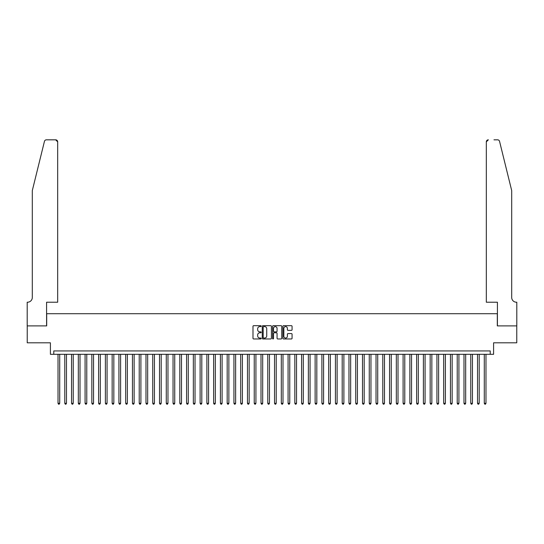 <?xml version="1.0" encoding="UTF-8"?>
<svg xmlns="http://www.w3.org/2000/svg" width="544" height="544" viewBox="0 0 544 544"><rect width="100%" height="100%" fill="white"/><g stroke="black" fill="none" stroke-linecap="round" stroke-linejoin="round"><path stroke-width="0.82" d="M261.174 326.142A0.462 0.462 0 0 0 260.712 325.679L253.654 325.679A0.666 0.666 0 0 0 252.987 326.346L252.987 338.3A0.666 0.666 0 0 0 253.654 338.96L260.712 338.96A0.462 0.462 0 0 0 261.174 338.497A0.462 0.462 0 0 0 260.712 338.035L259.794 338.035A2.128 2.128 0 0 1 257.672 335.906L257.672 334.914A2.128 2.128 0 0 1 259.794 332.785L260.712 332.785A0.462 0.462 0 0 0 261.174 332.323A0.462 0.462 0 0 0 260.712 331.854L259.794 331.854A2.128 2.128 0 0 1 257.672 329.732L257.672 328.732A2.128 2.128 0 0 1 259.794 326.611L260.712 326.611A0.462 0.462 0 0 0 261.174 326.142M291.407 330.364A0.666 0.666 0 0 0 292.074 329.698L292.074 326.346A0.666 0.666 0 0 0 291.407 325.679L283.574 325.679A0.666 0.666 0 0 0 282.907 326.346L282.907 338.3A0.666 0.666 0 0 0 283.574 338.96L291.407 338.96A0.666 0.666 0 0 0 292.074 338.3L292.074 334.247A0.666 0.666 0 0 0 291.407 333.581L288.055 333.581A0.666 0.666 0 0 0 287.388 334.247L287.388 336.253A1.775 1.775 0 0 1 285.614 338.035A1.775 1.775 0 0 1 283.839 336.253L283.839 328.386A1.775 1.775 0 0 1 285.614 326.611A1.775 1.775 0 0 1 287.388 328.386L287.388 329.698A0.666 0.666 0 0 0 288.055 330.364L291.407 330.364M490.212 354.307L493.592 354.307L493.592 342.808L516.766 342.808L516.766 325.89L497.311 325.89L497.311 313.711L46.689 313.711L46.689 325.89L27.234 325.89L27.234 342.808L50.408 342.808L50.408 354.307L490.212 354.307L490.212 350.928L53.788 350.928L53.788 354.307M271.422 326.346A0.666 0.666 0 0 0 270.756 325.679L262.915 325.679A0.666 0.666 0 0 0 262.256 326.346L262.256 338.3A0.666 0.666 0 0 0 262.915 338.96L270.756 338.96A0.666 0.666 0 0 0 271.422 338.3L271.422 326.346M273.244 325.679L281.085 325.679A0.666 0.666 0 0 1 281.744 326.346L281.744 338.3A0.666 0.666 0 0 1 281.085 338.96L277.726 338.96A0.666 0.666 0 0 1 277.066 338.3L277.066 333.452A0.666 0.666 0 0 0 276.4 332.785L274.176 332.785A0.666 0.666 0 0 0 273.51 333.452L273.51 338.497A0.462 0.462 0 0 1 273.047 338.96A0.462 0.462 0 0 1 272.578 338.497L272.578 326.346A0.666 0.666 0 0 1 273.244 325.679M263.65 326.611A0.462 0.462 0 0 0 263.18 327.073L263.18 337.566A0.462 0.462 0 0 0 263.65 338.035L264.608 338.035A2.128 2.128 0 0 0 266.737 335.906L266.737 328.732A2.128 2.128 0 0 0 264.608 326.611L263.65 326.611M277.066 328.42A1.775 1.775 0 0 0 275.284 326.645A1.775 1.775 0 0 0 273.51 328.42L273.51 331.194A0.666 0.666 0 0 0 274.176 331.854L276.4 331.854A0.666 0.666 0 0 0 277.066 331.194L277.066 328.42M58.018 354.307L58.018 403.294L59.711 403.294L59.711 354.307M59.711 403.294L59.201 404.178L58.528 404.178L58.018 403.294M44.445 141.365C44.962 140.257 44.962 140.257 44.445 141.365L32.307 190.57L32.307 297.473A4.74 4.74 0 0 1 27.574 302.212L27.2 302.212L27.2 325.89L46.587 325.89L46.587 302.212L57.684 302.212L57.684 141.855A2.033 2.033 0 0 0 55.651 139.822L46.417 139.822A2.033 2.033 0 0 0 44.445 141.365M50.034 139.822L55.651 139.822L57.684 141.855L57.684 302.212M32.307 297.473A4.74 4.74 0 0 1 27.574 302.212M507.967 175.481L499.555 141.365L511.693 190.57L511.693 297.473A4.74 4.74 0 0 0 516.426 302.212L516.8 302.212L516.8 325.89L497.413 325.89L497.413 302.212L486.316 302.212L486.316 141.855L486.316 302.212M493.966 139.822L497.583 139.822A2.033 2.033 0 0 1 499.555 141.365M488.349 139.822A2.033 2.033 0 0 0 486.316 141.855L488.349 139.822M511.693 297.473A4.74 4.74 0 0 0 516.426 302.212M64.784 354.307L64.784 403.294L66.477 403.294L66.477 354.307M66.477 403.294L65.967 404.178L65.294 404.178L64.784 403.294M71.55 354.307L71.55 403.294L73.243 403.294L73.243 354.307M73.243 403.294L72.74 404.178L72.06 404.178L71.55 403.294M78.316 354.307L78.316 403.294L80.009 403.294L80.009 354.307M80.009 403.294L79.506 404.178L78.826 404.178L78.316 403.294M85.082 354.307L85.082 403.294L86.775 403.294L86.775 354.307M86.775 403.294L86.272 404.178L85.592 404.178L85.082 403.294M91.848 354.307L91.848 403.294L93.541 403.294L93.541 354.307M93.541 403.294L93.038 404.178L92.358 404.178L91.848 403.294M98.614 354.307L98.614 403.294L100.307 403.294L100.307 354.307M100.307 403.294L99.804 404.178L99.124 404.178L98.614 403.294M105.386 354.307L105.386 403.294L107.073 403.294L107.073 354.307M107.073 403.294L106.57 404.178L105.89 404.178L105.386 403.294M112.152 354.307L112.152 403.294L113.839 403.294L113.839 354.307M113.839 403.294L113.336 404.178L112.656 404.178L112.152 403.294M118.918 354.307L118.918 403.294L120.605 403.294L120.605 354.307M120.605 403.294L120.102 404.178L119.422 404.178L118.918 403.294M125.684 354.307L125.684 403.294L127.371 403.294L127.371 354.307M127.371 403.294L126.868 404.178L126.188 404.178L125.684 403.294M132.45 354.307L132.45 403.294L134.137 403.294L134.137 354.307M134.137 403.294L133.634 404.178L132.954 404.178L132.45 403.294M139.216 354.307L139.216 403.294L140.903 403.294L140.903 354.307M140.903 403.294L140.4 404.178L139.72 404.178L139.216 403.294M145.982 354.307L145.982 403.294L147.669 403.294L147.669 354.307M147.669 403.294L147.166 404.178L146.486 404.178L145.982 403.294M152.748 354.307L152.748 403.294L154.435 403.294L154.435 354.307M154.435 403.294L153.932 404.178L153.252 404.178L152.748 403.294M159.514 354.307L159.514 403.294L161.201 403.294L161.201 354.307M161.201 403.294L160.698 404.178L160.018 404.178L159.514 403.294M166.28 354.307L166.28 403.294L167.967 403.294L167.967 354.307M167.967 403.294L167.464 404.178L166.784 404.178L166.28 403.294M173.046 354.307L173.046 403.294L174.74 403.294L174.74 354.307M174.74 403.294L174.23 404.178L173.55 404.178L173.046 403.294M179.812 354.307L179.812 403.294L181.506 403.294L181.506 354.307M181.506 403.294L180.996 404.178L180.316 404.178L179.812 403.294M186.578 354.307L186.578 403.294L188.272 403.294L188.272 354.307M188.272 403.294L187.762 404.178L187.082 404.178L186.578 403.294M193.344 354.307L193.344 403.294L195.038 403.294L195.038 354.307M195.038 403.294L194.528 404.178L193.848 404.178L193.344 403.294M200.11 354.307L200.11 403.294L201.804 403.294L201.804 354.307M201.804 403.294L201.294 404.178L200.614 404.178L200.11 403.294M206.876 354.307L206.876 403.294L208.57 403.294L208.57 354.307M208.57 403.294L208.06 404.178L207.386 404.178L206.876 403.294M213.642 354.307L213.642 403.294L215.336 403.294L215.336 354.307M215.336 403.294L214.826 404.178L214.152 404.178L213.642 403.294M220.408 354.307L220.408 403.294L222.102 403.294L222.102 354.307M222.102 403.294L221.592 404.178L220.918 404.178L220.408 403.294M227.174 354.307L227.174 403.294L228.868 403.294L228.868 354.307M228.868 403.294L228.358 404.178L227.684 404.178L227.174 403.294M233.94 354.307L233.94 403.294L235.634 403.294L235.634 354.307M235.634 403.294L235.124 404.178L234.45 404.178L233.94 403.294M240.706 354.307L240.706 403.294L242.4 403.294L242.4 354.307M242.4 403.294L241.89 404.178L241.216 404.178L240.706 403.294M247.472 354.307L247.472 403.294L249.166 403.294L249.166 354.307M249.166 403.294L248.656 404.178L247.982 404.178L247.472 403.294M254.238 354.307L254.238 403.294L255.932 403.294L255.932 354.307M255.932 403.294L255.422 404.178L254.748 404.178L254.238 403.294M261.004 354.307L261.004 403.294L262.698 403.294L262.698 354.307M262.698 403.294L262.188 404.178L261.514 404.178L261.004 403.294M267.77 354.307L267.77 403.294L269.464 403.294L269.464 354.307M269.464 403.294L268.954 404.178L268.28 404.178L267.77 403.294M274.536 354.307L274.536 403.294L276.23 403.294L276.23 354.307M276.23 403.294L275.72 404.178L275.046 404.178L274.536 403.294M281.302 354.307L281.302 403.294L282.996 403.294L282.996 354.307M282.996 403.294L282.486 404.178L281.812 404.178L281.302 403.294M288.068 354.307L288.068 403.294L289.762 403.294L289.762 354.307M289.762 403.294L289.252 404.178L288.578 404.178L288.068 403.294M294.834 354.307L294.834 403.294L296.528 403.294L296.528 354.307M296.528 403.294L296.018 404.178L295.344 404.178L294.834 403.294M301.6 354.307L301.6 403.294L303.294 403.294L303.294 354.307M303.294 403.294L302.784 404.178L302.11 404.178L301.6 403.294M308.366 354.307L308.366 403.294L310.06 403.294L310.06 354.307M310.06 403.294L309.55 404.178L308.876 404.178L308.366 403.294M315.132 354.307L315.132 403.294L316.826 403.294L316.826 354.307M316.826 403.294L316.316 404.178L315.642 404.178L315.132 403.294M321.898 354.307L321.898 403.294L323.592 403.294L323.592 354.307M323.592 403.294L323.082 404.178L322.408 404.178L321.898 403.294M328.664 354.307L328.664 403.294L330.358 403.294L330.358 354.307M330.358 403.294L329.848 404.178L329.174 404.178L328.664 403.294M335.43 354.307L335.43 403.294L337.124 403.294L337.124 354.307M337.124 403.294L336.614 404.178L335.94 404.178L335.43 403.294M342.196 354.307L342.196 403.294L343.89 403.294L343.89 354.307M343.89 403.294L343.386 404.178L342.706 404.178L342.196 403.294M348.962 354.307L348.962 403.294L350.656 403.294L350.656 354.307M350.656 403.294L350.152 404.178L349.472 404.178L348.962 403.294M355.728 354.307L355.728 403.294L357.422 403.294L357.422 354.307M357.422 403.294L356.918 404.178L356.238 404.178L355.728 403.294M362.494 354.307L362.494 403.294L364.188 403.294L364.188 354.307M364.188 403.294L363.684 404.178L363.004 404.178L362.494 403.294M369.26 354.307L369.26 403.294L370.954 403.294L370.954 354.307M370.954 403.294L370.45 404.178L369.77 404.178L369.26 403.294M376.033 354.307L376.033 403.294L377.72 403.294L377.72 354.307M377.72 403.294L377.216 404.178L376.536 404.178L376.033 403.294M382.799 354.307L382.799 403.294L384.486 403.294L384.486 354.307M384.486 403.294L383.982 404.178L383.302 404.178L382.799 403.294M389.565 354.307L389.565 403.294L391.252 403.294L391.252 354.307M391.252 403.294L390.748 404.178L390.068 404.178L389.565 403.294M396.331 354.307L396.331 403.294L398.018 403.294L398.018 354.307M398.018 403.294L397.514 404.178L396.834 404.178L396.331 403.294M403.097 354.307L403.097 403.294L404.784 403.294L404.784 354.307M404.784 403.294L404.28 404.178L403.6 404.178L403.097 403.294M409.863 354.307L409.863 403.294L411.55 403.294L411.55 354.307M411.55 403.294L411.046 404.178L410.366 404.178L409.863 403.294M416.629 354.307L416.629 403.294L418.316 403.294L418.316 354.307M418.316 403.294L417.812 404.178L417.132 404.178L416.629 403.294M423.395 354.307L423.395 403.294L425.082 403.294L425.082 354.307M425.082 403.294L424.578 404.178L423.898 404.178L423.395 403.294M430.161 354.307L430.161 403.294L431.848 403.294L431.848 354.307M431.848 403.294L431.344 404.178L430.664 404.178L430.161 403.294M436.927 354.307L436.927 403.294L438.614 403.294L438.614 354.307M438.614 403.294L438.11 404.178L437.43 404.178L436.927 403.294M443.693 354.307L443.693 403.294L445.386 403.294L445.386 354.307M445.386 403.294L444.876 404.178L444.196 404.178L443.693 403.294M450.459 354.307L450.459 403.294L452.152 403.294L452.152 354.307M452.152 403.294L451.642 404.178L450.962 404.178L450.459 403.294M457.225 354.307L457.225 403.294L458.918 403.294L458.918 354.307M458.918 403.294L458.408 404.178L457.728 404.178L457.225 403.294M463.991 354.307L463.991 403.294L465.684 403.294L465.684 354.307M465.684 403.294L465.174 404.178L464.494 404.178L463.991 403.294M470.757 354.307L470.757 403.294L472.45 403.294L472.45 354.307M472.45 403.294L471.94 404.178L471.26 404.178L470.757 403.294M477.523 354.307L477.523 403.294L479.216 403.294L479.216 354.307M479.216 403.294L478.706 404.178L478.033 404.178L477.523 403.294M484.289 354.307L484.289 403.294L485.982 403.294L485.982 354.307M485.982 403.294L485.472 404.178L484.799 404.178L484.289 403.294"/></g></svg>
